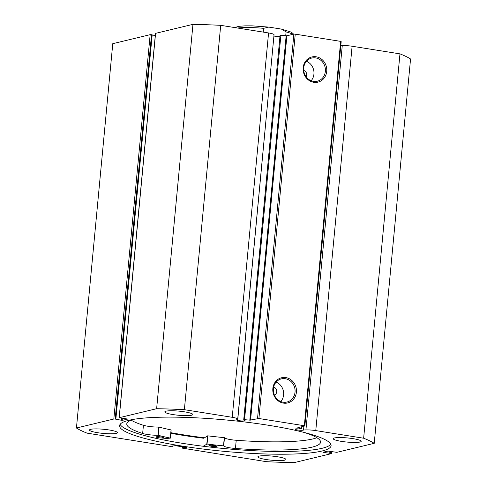 <?xml version="1.0" encoding="UTF-8"?>
<svg xmlns="http://www.w3.org/2000/svg" width="487" height="487" viewBox="0 0 487 487"><rect width="100%" height="100%" fill="white"/><g stroke="black" fill="none" stroke-linecap="round" stroke-linejoin="round"><path stroke-width="0.73" d="M292.833 34.352A30.705 4.541 -174.6 0 0 286.082 31.911L281.565 29.147L279.97 28.855L268.763 27.095L263.595 28.331A30.705 4.541 -174.6 0 0 237.662 28.033M286.082 31.911L285.717 35.746M263.236 32.105L263.595 28.331M203.176 446.25L207.048 444.041A90.564 13.386 -174.6 0 0 223.509 445.849L223.71 445.897A10.757 1.589 -174.6 0 0 235.446 448.478L236.219 440.285A97.321 14.385 -174.6 0 0 312.35 439.055A97.321 14.385 -174.6 0 0 316.891 437.728M170.821 433.308A109.819 16.235 -174.6 0 0 203.633 438.245L207.827 435.841A90.564 13.386 -174.6 0 0 224.282 437.649L224.483 437.697A10.757 1.589 -174.6 0 0 236.219 440.278L235.446 448.478A97.321 14.385 -174.6 0 0 311.577 447.255A97.321 14.385 -174.6 0 0 320.556 442.208A97.321 14.385 -174.6 0 0 304.168 432.45M216.185 446.439A3.64 0.536 5.4 0 1 212.088 446.36A3.64 0.536 5.4 0 1 209.27 445.562A3.64 0.536 5.4 0 1 209.605 445.374A3.64 0.536 5.4 0 1 213.702 445.453A3.64 0.536 5.4 0 1 216.526 446.25A3.64 0.536 5.4 0 1 216.185 446.439M163.023 437.85A3.64 0.536 5.4 0 1 158.926 437.77A3.64 0.536 5.4 0 1 156.108 436.973A3.64 0.536 5.4 0 1 156.443 436.784A3.64 0.536 5.4 0 1 160.54 436.863A3.64 0.536 5.4 0 1 163.358 437.661A3.64 0.536 5.4 0 1 163.023 437.85M131.216 420.178A97.321 14.385 -174.6 0 0 143.422 425.291L142.648 433.485A10.757 1.589 -174.6 0 0 157.916 435.262L158.196 435.293A90.564 13.386 -174.6 0 0 170.286 438.099L159.888 439.195M134.035 419.277A97.321 14.385 -174.6 0 0 126.778 423.891A97.321 14.385 -174.6 0 0 142.648 433.485L143.428 425.291A10.757 1.589 -174.6 0 0 158.689 427.062L158.969 427.093A90.564 13.386 -174.6 0 0 171.059 429.899L170.322 438.111M170.876 432.693A106.227 15.7 -174.6 0 0 204.376 437.789A106.178 15.694 5.4 0 1 170.882 432.681M303.894 426.216L303.541 429.997A4.267 0.633 5.4 0 1 303.182 430.179A4.267 0.633 5.4 0 1 298.385 430.094A4.267 0.633 5.4 0 1 295.049 429.157A4.267 0.633 5.4 0 1 295.42 428.944A4.267 0.633 5.4 0 1 299.602 428.956L301.66 428.828L297.8 427.708L304.85 425.985L304.326 425.735L258.914 418.503L249.825 420.141L286.155 35.788L280.883 35.314L244.547 419.666L249.825 420.141M237.759 419.526L274.041 34.699A9.296 1.376 -174.6 0 0 268.568 32.952L232.232 417.304A9.296 1.376 5.4 0 1 237.711 419.051L237.759 419.526A4.267 0.633 -174.6 0 0 236.932 419.636A4.267 0.633 -174.6 0 0 236.56 419.849A4.267 0.633 -174.6 0 0 239.896 420.786A4.267 0.633 -174.6 0 0 244.687 420.871A4.267 0.633 -174.6 0 0 245.058 420.652A4.267 0.633 -174.6 0 0 243.768 420.068L280.062 35.356L280.883 35.314M279.946 36.635A4.267 0.633 5.4 0 1 274.011 36.032M283.422 403.102A12.954 11.767 -103.5 0 1 272.848 388.474A12.954 11.767 -103.5 0 1 285.832 377.589A12.954 11.767 -103.5 0 1 296.4 392.218A12.954 11.767 -103.5 0 1 283.422 403.102M285.309 378.716A11.913 10.824 76.5 0 0 281.413 378.868A11.913 10.824 76.5 0 0 273.353 390.86A11.913 10.824 76.5 0 0 283.093 402.177A11.913 10.824 76.5 0 0 286.989 402.031A11.913 10.824 76.5 0 0 295.055 390.038A11.913 10.824 76.5 0 0 285.309 378.716M313.744 82.291A12.954 11.767 -103.5 0 1 303.176 67.663A12.954 11.767 -103.5 0 1 316.154 56.784A12.954 11.767 -103.5 0 1 326.722 71.412A12.954 11.767 -103.5 0 1 313.744 82.291M315.637 57.91A11.913 10.824 76.5 0 0 311.735 58.056A11.913 10.824 76.5 0 0 303.675 70.055A11.913 10.824 76.5 0 0 313.421 81.372A11.913 10.824 76.5 0 0 317.317 81.219A11.913 10.824 76.5 0 0 325.377 69.227A11.913 10.824 76.5 0 0 315.637 57.91M120.125 424.335A106.227 15.7 -174.6 0 0 207.389 446.762A106.227 15.7 -174.6 0 0 322.144 448.277A106.227 15.7 -174.6 0 0 330.807 444.254M321.883 451.041A106.227 15.7 -174.6 0 0 331.093 445.672A106.227 15.7 -174.6 0 0 248.139 422.387A106.227 15.7 -174.6 0 0 128.787 420.311A106.227 15.7 -174.6 0 0 119.577 425.681A106.227 15.7 -174.6 0 0 202.531 448.971A106.227 15.7 -174.6 0 0 321.883 451.041M259.096 456.118A14.05 2.076 -174.6 0 0 257.879 456.83A14.05 2.076 -174.6 0 0 268.854 459.911A14.05 2.076 -174.6 0 0 284.639 460.185A14.05 2.076 -174.6 0 0 285.863 459.472A14.05 2.076 -174.6 0 0 274.887 456.392A14.05 2.076 -174.6 0 0 259.096 456.118M90.692 429.315A14.05 2.076 -174.6 0 0 89.474 430.027A14.05 2.076 -174.6 0 0 100.45 433.107A14.05 2.076 -174.6 0 0 116.241 433.381A14.05 2.076 -174.6 0 0 117.458 432.675A14.05 2.076 -174.6 0 0 106.483 429.589A14.05 2.076 -174.6 0 0 90.692 429.315M334.429 437.971A14.05 2.076 -174.6 0 0 333.211 438.684A14.05 2.076 -174.6 0 0 344.187 441.764A14.05 2.076 -174.6 0 0 359.972 442.038A14.05 2.076 -174.6 0 0 361.19 441.325A14.05 2.076 -174.6 0 0 350.22 438.245A14.05 2.076 -174.6 0 0 334.429 437.971M166.024 411.174A14.05 2.076 -174.6 0 0 164.807 411.88A14.05 2.076 -174.6 0 0 175.783 414.961A14.05 2.076 -174.6 0 0 191.568 415.241A14.05 2.076 -174.6 0 0 192.791 414.528A14.05 2.076 -174.6 0 0 181.815 411.448A14.05 2.076 -174.6 0 0 166.024 411.174M244.547 419.666L243.731 419.715L280.062 35.356M232.232 417.304L184.372 409.689A155.103 22.926 -174.6 0 0 156.631 408.703L119.242 417.712L127.43 419.027M122.87 418.254L122.681 420.287L127.417 419.149M122.681 420.287L121.312 420.238L121.519 418.041M115.194 419.063L113.824 419.015L150.16 34.662L151.524 34.711L115.194 419.063L121.312 420.238M113.824 419.015L76.441 428.018A155.103 22.926 -174.6 0 0 87.033 433.138L170.608 446.439L175.174 445.642L186.308 447.456M182.321 446.78L182.199 448.113L186.296 447.577M182.199 448.113L266.298 461.664A155.103 22.926 -174.6 0 0 294.038 462.65L331.428 453.647L330.904 453.391L331.093 451.388M323.806 452.076L323.77 452.46L330.904 453.391M323.77 452.46L323.246 452.21L327.988 451.065L336.84 452.338L374.229 443.334A155.103 22.926 -174.6 0 0 363.637 438.221L315.771 430.599A9.296 1.376 -174.6 0 0 305.933 429.911L303.541 429.997M340.809 45.608L342.27 45.553A9.296 1.376 5.4 0 1 352.107 46.247L315.771 430.599M374.229 443.334L410.559 58.982A155.103 22.926 5.4 0 0 399.967 53.862L352.107 46.247M150.16 34.662L112.771 43.666L76.441 428.018M115.857 419.167L152.188 34.814L151.524 34.711M155.286 35.508L152.169 35.015M155.566 33.475L119.242 417.712M268.568 32.952L220.702 25.336A155.103 22.926 5.4 0 0 192.962 24.35L155.572 33.353M286.155 35.788L286.898 35.782L250.568 420.141M257.544 418.455L293.88 34.102L286.898 35.782M293.88 34.102L295.25 34.151L258.914 418.503M304.326 425.735L340.663 41.377L295.25 34.151M340.663 41.377L341.18 41.632L304.85 425.985M192.962 24.35L156.631 408.703M184.372 409.689L220.702 25.336M399.967 53.862L363.637 438.221M274.004 394.099L273.377 388.699M330.429 451.285L330.241 453.287M329.942 451.206L329.729 453.409M172.319 445.952L172.276 446.415M183.745 447.005L183.629 448.223M182.607 446.822L182.491 448.04M311.156 80.745A11.913 10.824 76.5 0 0 306.469 61.289M306.134 76.782A4.164 3.78 76.5 0 0 303.711 70.432M280.829 401.55A11.913 10.824 76.5 0 0 276.147 382.1M274.37 395.067A4.164 3.78 76.5 0 0 276.756 390.915A4.164 3.78 76.5 0 0 273.633 387.104M206.805 444.041L207.578 435.841M170.286 438.099L171.059 429.899M158.196 435.293L158.969 427.093M157.916 435.262L158.689 427.062M223.509 445.849L224.282 437.649M207.048 444.041L207.827 435.841M223.71 445.897L224.483 437.697M274.041 34.699L237.711 419.051M301.453 428.724L301.642 426.758M342.27 45.553L305.933 429.911M281.565 29.147L291.384 32.166L293.649 34.157M234.6 27.546L238.904 26.335L245.058 25.841L252.193 25.848L268.763 27.095M170.365 438.136L171.138 429.936M155.487 33.408L119.151 417.761M182.108 448.162L182.235 446.762M331.714 451.492L331.513 453.592M301.861 426.703L301.66 428.828"/></g></svg>
